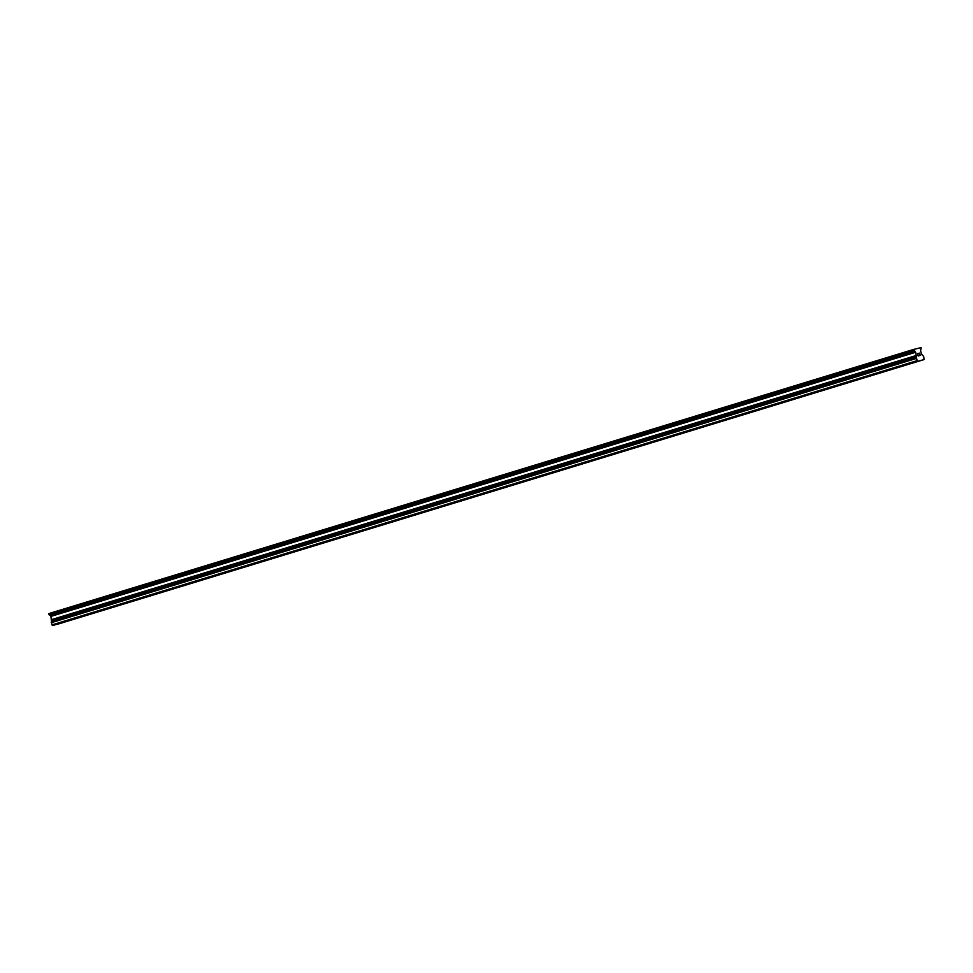 <?xml version="1.0" encoding="UTF-8"?>
<svg xmlns="http://www.w3.org/2000/svg" width="973" height="973" viewBox="0 0 973 973"><rect width="100%" height="100%" fill="white"/><g stroke="black" fill="none" stroke-linecap="round" stroke-linejoin="round"><path stroke-width="1.46" d="M58.635 623.79L61.591 622.951L58.635 623.79M70.226 620.251L73.182 619.412L70.226 620.251M81.805 616.712L84.76 615.873L81.805 616.712M93.384 613.172L96.339 612.333L93.384 613.172M104.975 609.633L107.918 608.794L104.975 609.633M116.553 606.106L119.509 605.255L116.553 606.106M128.132 602.567L131.087 601.715L128.132 602.567M139.711 599.027L142.666 598.188L139.711 599.027M151.302 595.488L154.245 594.649L151.302 595.488M162.88 591.949L165.836 591.11L162.88 591.949M174.459 588.41L177.414 587.57L174.459 588.41M186.038 584.87L188.993 584.031L186.038 584.87M197.628 581.331L200.584 580.492L197.628 581.331M209.207 577.804L212.163 576.953L209.207 577.804M220.786 574.265L223.741 573.413L220.786 574.265M232.377 570.725L235.32 569.886L232.377 570.725M243.955 567.186L246.911 566.347L243.955 567.186M255.534 563.647L258.49 562.808L255.534 563.647M267.113 560.107L270.068 559.268L267.113 560.107M278.704 556.568L281.647 555.729L278.704 556.568M290.282 553.029L293.238 552.19L290.282 553.029M301.861 549.502L304.817 548.65L301.861 549.502M313.44 545.962L316.395 545.111L313.44 545.962M325.031 542.423L327.986 541.572L325.031 542.423M336.609 538.884L339.565 538.045L336.609 538.884M348.188 535.345L351.144 534.505L348.188 535.345M359.779 531.805L362.722 530.966L359.779 531.805M371.358 528.266L374.313 527.427L371.358 528.266M382.936 524.727L385.892 523.888L382.936 524.727M394.515 521.2L397.471 520.348L394.515 521.2M406.106 517.66L409.049 516.809L406.106 517.66M417.685 514.121L420.64 513.27L417.685 514.121M429.263 510.582L432.219 509.743L429.263 510.582M440.842 507.042L443.797 506.203L440.842 507.042M452.433 503.503L455.388 502.664L452.433 503.503M464.012 499.964L466.967 499.125L464.012 499.964M475.59 496.425L478.546 495.585L475.59 496.425M487.169 492.897L490.124 492.046L487.169 492.897M498.76 489.358L501.715 488.507L498.76 489.358M510.339 485.819L513.294 484.968L510.339 485.819M521.917 482.28L524.873 481.44L521.917 482.28M533.508 478.74L536.451 477.901L533.508 478.74M545.087 475.201L548.042 474.362L545.087 475.201M556.665 471.662L559.621 470.823L556.665 471.662M568.244 468.122L571.2 467.283L568.244 468.122M579.835 464.595L582.778 463.744L579.835 464.595M591.414 461.056L594.369 460.205L591.414 461.056M602.992 457.517L605.948 456.665L602.992 457.517M614.571 453.977L617.527 453.138L614.571 453.977M626.162 450.438L629.117 449.599L626.162 450.438M637.741 446.899L640.696 446.06L637.741 446.899M649.319 443.36L652.275 442.52L649.319 443.36M660.91 439.82L663.854 438.981L660.91 439.82M672.489 436.281L675.444 435.442L672.489 436.281M684.068 432.754L687.023 431.903L684.068 432.754M695.646 429.215L698.602 428.363L695.646 429.215M707.237 425.675L710.181 424.836L707.237 425.675M718.816 422.136L721.771 421.297L718.816 422.136M730.395 418.597L733.35 417.758L730.395 418.597M741.973 415.057L744.929 414.218L741.973 415.057M753.564 411.518L756.52 410.679L753.564 411.518M765.143 407.979L768.098 407.14L765.143 407.979M776.722 404.452L779.677 403.6L776.722 404.452M788.312 400.912L791.256 400.061L788.312 400.912M799.891 397.373L802.847 396.534L799.891 397.373M811.47 393.834L814.425 392.995L811.47 393.834M823.049 390.295L826.004 389.455L823.049 390.295M834.639 386.755L837.583 385.916L834.639 386.755M846.218 383.216L849.174 382.377L846.218 383.216M857.797 379.677L860.752 378.838L857.797 379.677M869.375 376.15L872.331 375.298L869.375 376.15M880.966 372.61L883.922 371.759L880.966 372.61M892.545 369.071L895.501 368.232L892.545 369.071M904.124 365.532L907.079 364.693L904.124 365.532M915.702 361.992L918.658 361.153L915.702 361.992M917.624 353.746L917.904 354.683L917.624 353.746L918.415 353.527L917.624 353.746M917.953 354.841L918.22 355.79L917.94 354.841M918.22 355.79L919.011 355.571L918.22 355.79M918.378 353.369L917.478 353.613L918.378 353.369M919.059 355.729L918.171 355.972L917.478 353.613M919.266 353.771L919.29 353.114M919.996 354.391L919.753 355.364L919.996 354.391M920.653 355.291L919.582 355.583L919.619 353.199M916.311 357.419L915.678 352.262L913.513 349.465L921.115 347.604L920.58 350.912L921.504 354.05L923.705 356.459L924.07 359.572L917.405 361.409L916.311 357.419L51.533 621.577L51.885 624.934L53.612 625.286L918.403 361.141M919.23 360.91L57.456 624.24L922.234 360.083M913.513 349.465L48.723 613.622L50.888 616.42L51.533 621.577M923.073 359.852L59.28 623.729L924.07 359.572M913.44 349.708L48.65 613.866M916.675 360.788L51.885 624.934M917.405 361.409L52.615 625.566M913.611 350.304L48.82 614.462M49.051 614.62L913.842 350.462L49.015 614.62M914.219 350.572L49.428 614.729M914.352 350.681L49.562 614.839M914.413 350.9L49.623 615.058M914.401 350.937L49.611 615.094M914.462 351.156L49.672 615.313M915.617 352.165L50.827 616.323M915.678 352.262L50.888 616.42M916.59 355.388L51.812 619.546M916.602 355.51L51.812 619.667M916.152 356.957L51.362 621.102M916.213 357.164L51.435 621.321M916.25 357.2L51.46 621.358M916.019 358.368L51.241 622.525M916.031 358.563L51.241 622.72"/></g></svg>
